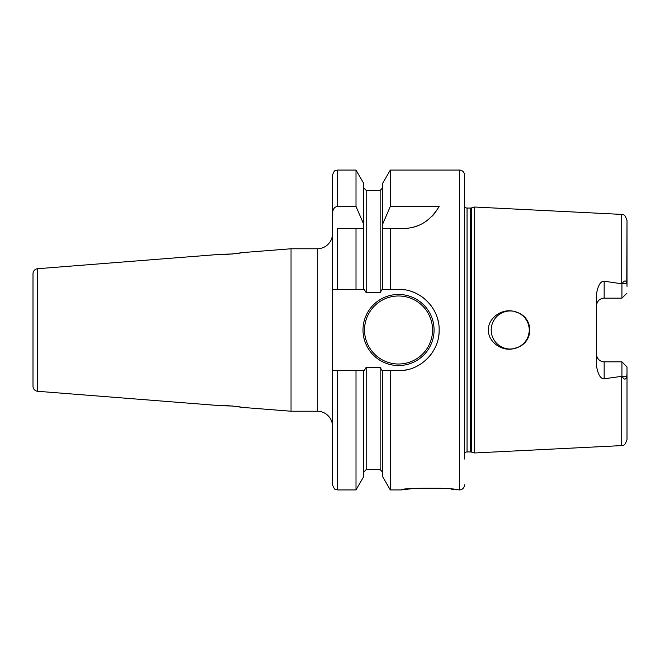 <?xml version="1.0" encoding="UTF-8"?>
<svg xmlns="http://www.w3.org/2000/svg" width="660" height="660" viewBox="0 0 660 660"><rect width="100%" height="100%" fill="white"/><g stroke="black" fill="none" stroke-linecap="round" stroke-linejoin="round"><path stroke-width="0.99" d="M356.004 170.074L363.635 183.29L363.635 224.103L356.004 206.448L356.004 170.074L337.615 170.074C336.188 170.808 334.554 168.712 332.541 175.156L332.541 484.844C335.263 492.104 336.204 488.854 337.615 489.926L337.615 370.615L332.541 370.615M332.541 289.385L356.004 289.385L337.615 289.385L337.615 228.459L363.635 228.459L356.004 228.459L356.004 289.385L364.221 289.385L366.176 292.693L380.135 292.693L382.09 289.385L382.676 289.385L382.676 228.459L390.299 228.459L382.676 228.459L382.676 224.103L390.299 206.448L390.299 170.074L459.459 170.074L459.459 489.926L451.341 489.175M404.778 289.864A40.615 40.615 0 0 0 398.541 289.385L382.676 289.385M332.541 213.089C332.879 209.005 334.57 206.794 337.615 206.448L356.004 206.448M390.299 206.448L439.156 206.448C430.345 221.084 418.316 228.418 403.046 228.459L390.299 228.459L390.299 289.385M363.635 224.103L363.635 289.385M403.046 228.459A40.615 40.615 0 0 0 408.342 228.112M413.572 227.073A40.615 40.615 0 0 0 418.638 225.349M423.522 222.923A40.615 40.615 0 0 0 428.084 219.829M432.284 216.043A40.615 40.615 0 0 0 436.012 211.571M440.608 488.194L414.892 488.367L401.074 489.926L390.299 489.926L382.676 476.71L382.676 370.615L382.09 370.615L380.135 367.307L366.176 367.307L364.221 370.615L363.635 370.615L363.635 476.71L356.004 489.926L356.004 370.615L337.615 370.615M363.635 370.615L356.004 370.615M401.074 489.926C400.942 487.6 457.091 487.6 456.926 489.926M398.541 289.385C419.875 288.742 439.535 307.923 439.156 329.777C439.857 351.499 420.23 371.283 398.541 370.615L390.299 370.615L390.299 489.926M382.676 370.615L390.299 370.615M382.676 224.103L382.676 183.29L390.299 170.074M404.926 370.111A40.615 40.615 0 0 0 406.7 369.79M416.996 366.176A40.615 40.615 0 0 0 422.425 362.851M427.284 358.693A40.615 40.615 0 0 0 431.45 353.801M434.8 348.29A40.615 40.615 0 0 0 435.254 347.366M437.233 342.334A40.615 40.615 0 0 0 437.506 341.451M438.694 336.113A40.615 40.615 0 0 0 439.156 329.777M438.619 323.45A40.615 40.615 0 0 0 437.102 317.245M434.593 311.297A40.615 40.615 0 0 0 433.95 310.109M431.186 305.836A40.615 40.615 0 0 0 430.592 305.052M427.004 301.034A40.615 40.615 0 0 0 422.185 296.975M416.815 293.725A40.615 40.615 0 0 0 410.982 291.34M363 330A35.541 35.541 0 0 0 398.541 365.541A35.541 35.541 0 0 0 434.074 330A35.541 35.541 0 0 0 398.541 294.459A35.541 35.541 0 0 0 363 330M464.541 175.156L464.541 453.271A3.044 3.044 0 0 1 467.049 451.952L467.049 208.048A3.044 3.044 0 0 1 464.541 206.728L464.541 175.156A5.074 5.074 0 0 0 459.459 170.074M464.541 484.844A5.074 5.074 0 0 1 459.459 489.926M464.541 459.005L464.541 200.995M467.049 208.048L470.506 208.048A3.044 3.044 0 0 0 471.289 207.95L474.688 207.034L621.208 214.376L621.208 283.709L622.025 283.709C624.434 280.046 626.018 280.022 626.761 283.66L627 220.457L627 286.333M467.049 451.952L470.506 451.952A3.044 3.044 0 0 1 471.289 452.05L474.688 452.966L474.688 207.034M474.688 452.966L621.208 445.624C622.982 444.403 624.302 447.62 627 439.543L627 366.911L627 439.543M627 373.667L626.761 376.34C625.787 380.045 624.212 380.028 622.025 376.291L604.156 378.79C600.575 378.856 598.034 374.674 596.541 366.259L596.541 293.741C598.034 285.326 600.575 281.143 604.156 281.209L621.208 283.709M513.777 311.297L519.189 313.203C533.296 319.721 533.313 340.271 519.189 346.797L513.389 348.777C500.478 351.648 487.682 340.618 488.483 330C487.682 319.382 500.478 308.352 513.389 311.223A19.041 19.041 0 0 0 491.188 330A19.041 19.041 0 0 0 513.389 348.777L513.777 348.703M519.189 313.203A19.041 19.041 0 0 1 519.189 346.797L517.588 347.564M513.752 348.711L517.11 347.754L513.744 348.711M520.261 346.186L523.05 344.075L520.261 346.186M527.257 338.514L525.409 341.492L527.257 338.522M528.528 335.247L529.188 331.782L528.536 335.239M528.553 324.819L529.196 328.292L528.553 324.835M527.282 321.536L525.434 318.541L527.282 321.527M523.075 315.942L520.27 313.822M517.102 312.246L513.744 311.289L517.102 312.246M498.547 345.031L501.179 346.748L498.547 345.031M504.05 348.01L507.094 348.777L504.05 348.01M507.094 311.223L504.042 311.998L507.094 311.223M501.179 313.252L498.547 314.968L501.179 313.252M494.315 319.555L492.797 322.361L494.315 319.547M491.766 325.363L491.255 328.482L491.766 325.363M491.255 331.567L491.774 334.678L491.255 331.567M492.805 337.673L494.323 340.461L492.805 337.673M520.261 313.822L523.066 315.942M513.373 348.777L510.23 349.041M519.172 313.186L517.58 312.436M627 366.911L621.926 361.828L627 366.911M621.926 376.101L621.926 361.828L604.156 361.828L604.156 378.79M621.926 283.899L621.926 298.171L627 293.089L621.926 298.171L604.156 298.171A7.615 7.615 0 0 0 596.541 305.786M602.522 298.345L601.211 298.757M600.913 298.889L599.453 299.797M598.249 300.968L597.316 302.42M597.275 302.527L596.731 304.07M596.731 355.93L597.275 357.472M597.316 357.58L598.249 359.032M599.453 360.203L600.913 361.111M601.211 361.243L602.522 361.655M596.541 354.214A7.615 7.615 0 0 0 604.156 361.828M238.714 253.168L241.156 252.697C241.972 253.333 220.382 255.09 220.844 254.29L37.678 268.711L37.678 391.289L220.844 405.71C220.341 404.91 241.923 406.659 241.156 407.302L291.035 411.229L317.311 411.229A15.229 15.229 0 0 1 332.541 426.459M291.035 411.229L291.035 248.77L317.311 248.77A15.229 15.229 0 0 0 332.541 233.541M241.156 252.697L291.035 248.77M220.844 254.29L233.161 253.968M234.91 253.762L237.295 253.415M241.156 407.302L238.73 406.832M237.278 406.585L234.943 406.246M233.161 406.032L220.844 405.71M37.678 391.289A5.074 5.074 0 0 1 33 386.232L33 273.768A5.074 5.074 0 0 1 37.678 268.711M337.615 170.074L337.615 206.448M380.135 292.693L380.135 190.385L382.676 187.844M382.676 472.156L380.135 469.615L380.135 367.307M366.176 367.307L366.176 469.615L363.635 472.156M380.135 190.385L366.176 190.385L366.176 292.693M432.556 330A34.015 34.015 0 0 1 398.541 364.015A34.015 34.015 0 0 1 364.526 330A34.015 34.015 0 0 1 398.541 295.985A34.015 34.015 0 0 1 432.556 330M470.506 451.952L470.506 208.048M471.289 452.05L471.289 207.95M621.208 376.291L621.208 445.624M626.761 376.34L622.025 376.291M604.156 281.209L604.156 298.171M626.761 283.66L622.025 283.709M317.311 411.229L317.311 248.77M356.004 489.926L337.615 489.926M380.135 469.615L366.176 469.615M366.176 190.385L363.635 187.844M621.208 214.376C622.982 215.597 624.302 212.38 627 220.457M230.612 405.999A7.615 7.615 0 0 0 231.388 405.999M231.388 254.001A7.615 7.615 0 0 0 230.612 254.001"/></g></svg>
